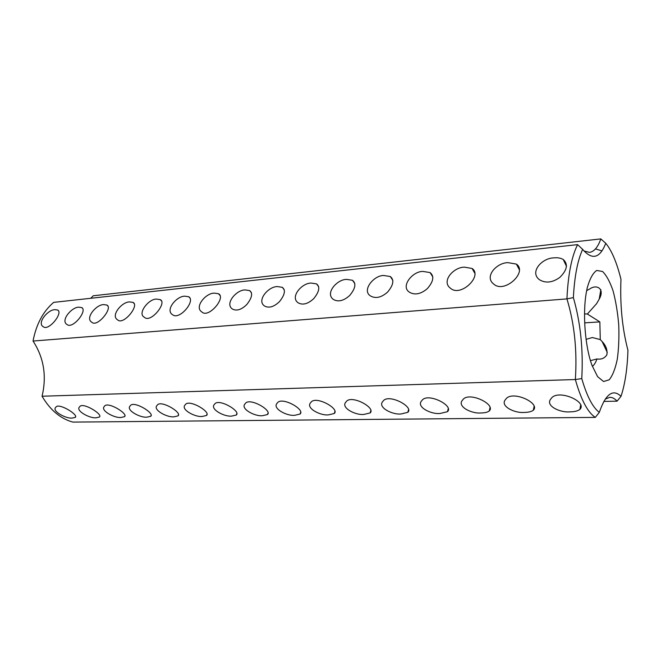 <?xml version="1.0" encoding="UTF-8"?>
<svg xmlns="http://www.w3.org/2000/svg" width="661" height="661" viewBox="0 0 661 661"><rect width="100%" height="100%" fill="white"/><g stroke="black" fill="none" stroke-linecap="round" stroke-linejoin="round"><path stroke-width="0.99" d="M583.969 250.957L589.472 252.386C594.099 251.725 597.883 247.231 600.832 238.902L93.209 295.781L90.772 298.285M595.47 248.9L601.964 250.916M577.59 244.628L53.657 302.374C43.105 311.405 36.231 324.295 33.05 341.043C43.857 357.7 46.857 376.101 42.056 396.228L575.351 379.538L581.771 378.596C586.861 396.162 592.702 407.416 599.304 412.365C605.699 393.931 612.937 388.585 620.993 396.319L622.001 393.171C625.43 381.364 627.413 367.07 627.95 350.297C622.257 328.509 619.927 304.853 620.968 279.33C618.853 270.68 616.383 263.111 613.565 256.625C611.128 251.064 608.525 246.619 605.757 243.298C599.874 258.36 592.173 260.376 582.647 249.362L577.59 244.628C571.608 256.633 568.055 274.72 566.931 298.888L33.05 341.043M600.832 238.902L605.757 243.298M586.662 290.617L589.852 288.89C597.065 283.817 604.997 289.163 599.205 299.111L596.627 303.622L587.918 313.413L587.241 313.967L584.547 313.934M55.16 309.695C48.443 309.092 36.504 322.956 43.254 326.716C48.625 331.417 63.357 312.967 57.714 310.034L55.16 309.695M79.039 307.216C72.082 306.638 60.085 320.593 67.034 324.518C72.66 329.426 87.698 310.711 81.782 307.588L79.039 307.216M103.893 304.63C96.696 304.077 84.641 318.123 91.788 322.221C97.233 327.856 113.378 307.72 106.851 305.035L103.893 304.63M129.796 301.945C122.335 301.408 110.222 315.537 117.575 319.833C123.293 325.708 139.818 305.308 132.985 302.383L129.796 301.945M156.806 299.136C149.262 298.218 136.711 313.62 144.478 317.33C150.584 323.427 167.398 302.721 160.251 299.623L156.806 299.136M185.006 296.202C176.991 295.723 164.746 310.001 172.546 314.71C179.371 320.61 195.929 300.829 188.732 296.739L185.006 296.202M214.461 293.145C206.149 292.699 193.838 307.026 201.878 311.975C208.488 318.685 226.376 297.516 218.502 293.74L214.461 293.145M245.272 289.948C236.638 289.535 224.269 303.911 232.548 309.1C236.745 311.224 241.505 309.687 246.834 304.473C252.039 297.764 252.981 293.137 249.66 290.6L245.272 289.948M384.024 275.53C374.291 274.819 361.17 290.476 370.631 296.029C375.729 298.822 381.356 297.524 387.528 292.145C393.469 285.098 394.394 279.892 390.304 276.538L384.024 275.53M277.521 286.593C268.564 286.23 256.129 300.631 264.648 306.076C269.044 308.348 273.993 306.861 279.496 301.614C284.866 294.798 285.808 290.039 282.305 287.32L277.521 286.593M311.314 283.082C302.019 282.759 289.51 297.186 298.293 302.903C302.895 305.324 308.043 303.903 313.735 298.623C319.296 291.716 320.238 286.8 316.545 283.891L311.314 283.082M346.777 279.396C337.11 279.132 324.543 293.55 333.574 299.557C338.407 302.151 343.77 300.796 349.677 295.5C355.453 288.493 356.395 283.429 352.495 280.297L346.777 279.396M423.197 271.456C413.092 270.795 399.872 286.411 409.597 292.302C414.943 295.293 420.834 294.095 427.262 288.708C433.476 281.586 434.417 276.207 430.104 272.588L423.197 271.456M464.452 267.168C453.586 267.094 440.804 281.379 450.612 288.361C460.791 297.376 483.034 275.811 472.07 268.449L464.452 267.168M507.962 262.648C496.651 262.648 483.786 276.835 493.85 284.18C504.55 293.757 527.941 272.059 516.39 264.094L507.962 262.648M553.901 257.873C542.127 257.964 529.18 272.026 539.483 279.743C545.672 283.453 552.464 282.668 559.859 277.372C567.188 270.076 568.32 264.119 563.255 259.517C560.71 258.013 557.587 257.468 553.901 257.873M599.304 412.365L595.321 417.388C587.745 412.456 581.085 399.839 575.351 379.538C577.268 350.578 574.459 323.692 566.931 298.888L573.368 297.615C580.565 322.675 583.366 349.669 581.771 378.596M573.368 297.615C574.483 276.546 577.582 260.459 582.647 249.362M586.538 291.278C582.407 312.463 584.977 346.686 592.074 365.533L597.61 376.671L603.576 381.521L609.235 379.786C612.656 375.498 615.35 368.615 617.308 359.138C618.737 348.611 619.208 337.176 618.729 324.84C617.688 312.546 615.812 301.251 613.102 290.972C609.987 281.817 606.467 275.315 602.551 271.481L596.709 270.456C592.942 272.993 589.794 278.752 587.265 287.733L586.538 291.278M605.253 399.079L609.855 397.319C612.326 397.294 614.73 398.583 617.077 401.169L603.823 401.417M587.241 313.967L599.849 321.89L584.679 322.865M592.38 366.359C594.156 365.021 595.693 362.55 596.982 358.948C601.336 359.658 604.641 358.27 606.881 354.783C607.55 349.966 605.972 345.554 602.138 341.572L600.271 339.589L599.849 321.89M617.077 401.169L620.993 396.319M595.321 417.388L72.842 422.098C60.457 418.694 50.195 410.068 42.056 396.228M600.271 339.589L592.363 337.523L586.076 339.357M590.463 360.65L596.982 358.948M440.193 413.447C431.17 414.604 415.653 406.771 421.801 400.673C427.039 391.973 454.272 405.524 447.48 411.687L440.193 413.447M72.512 418.008C66.761 419.239 51.244 411.01 55.83 407.283C58.251 402.194 79.089 414.992 75.255 417.388L72.512 418.008M96.448 417.711C90.491 418.942 74.949 410.696 79.642 406.821C82.22 401.516 103.389 414.455 99.398 417.041L96.448 417.711M121.351 417.405C115.179 418.636 99.621 410.382 104.43 406.35C107.181 400.814 128.697 413.885 124.524 416.678L121.351 417.405M147.296 417.083C140.892 418.322 125.317 410.051 130.242 405.854C133.175 400.079 155.079 413.282 150.708 416.298L147.296 417.083M174.33 416.744C167.696 417.983 152.104 409.721 157.144 405.35C160.276 399.318 182.585 412.629 178.016 415.893L174.33 416.744M202.539 416.397C195.648 417.636 180.048 409.382 185.22 404.821C188.559 398.525 211.313 411.943 206.521 415.472L202.539 416.397M231.986 416.033C224.839 417.265 209.24 409.027 214.536 404.284C218.097 397.699 241.331 411.208 236.308 415.017L231.986 416.033M262.772 415.645C255.344 416.876 239.745 408.672 245.173 403.722C248.974 396.84 272.729 410.423 267.457 414.546L262.772 415.645M294.98 415.248C287.262 416.471 271.671 408.308 277.232 403.152C281.289 395.947 305.605 409.572 300.069 414.042L294.98 415.248M328.707 414.827C320.684 416.042 305.109 407.936 310.81 402.557C315.132 395.014 340.076 408.672 334.259 413.505L328.707 414.827M364.062 414.389C355.725 415.587 340.167 407.556 346.017 401.954C350.627 394.039 376.258 407.697 370.135 412.943L364.062 414.389M401.186 413.935C392.518 415.108 376.968 407.168 382.967 401.326C387.883 393.031 414.273 406.655 407.82 412.332L401.186 413.935M481.241 412.935C471.855 414.075 456.363 406.366 462.659 400.012C468.244 390.882 496.411 404.309 489.247 410.985C487.496 412.274 484.827 412.918 481.241 412.935M570.121 411.836C559.95 412.91 544.507 405.507 551.117 398.633C557.463 388.561 587.836 401.591 579.887 409.432C577.706 411.018 574.45 411.82 570.121 411.836M524.487 412.406C514.721 413.505 499.253 405.945 505.706 399.335C511.655 389.742 540.863 403.003 533.32 410.241C531.37 411.663 528.428 412.381 524.487 412.406M599.205 299.111L600.849 289.7M58.622 310.901L57.714 310.034M82.782 308.555L81.782 307.588M107.95 306.142L106.851 305.035M134.191 303.639L132.985 302.383M161.581 301.044L160.251 299.623M190.194 298.367L188.732 296.739M220.121 295.599L218.502 293.74M251.444 292.74L249.66 290.6M392.857 280.363L390.304 276.538M284.263 289.791L282.305 287.32M318.685 286.742L316.545 283.891M354.841 283.602L352.495 280.297M432.864 277.025L430.104 272.588M475.028 273.588L472.07 268.449M519.521 270.052L516.39 264.094M566.518 266.4L563.255 259.517M607.285 352.429L602.138 341.572M447.48 411.687L448.348 408.275M75.255 417.388L75.668 416.537M124.524 416.678L125.003 415.629M150.708 416.298L151.229 415.116M178.016 415.893L178.569 414.571M206.521 415.472L207.116 413.984M236.308 415.017L236.944 413.356M267.457 414.546L268.143 412.671M300.069 414.042L300.805 411.935M334.259 413.505L335.028 411.134M370.135 412.943L370.945 410.258M407.82 412.332L408.672 409.308M489.247 410.985L490.132 407.151M579.887 409.432L580.73 404.606M533.32 410.241L534.195 405.937"/></g></svg>
